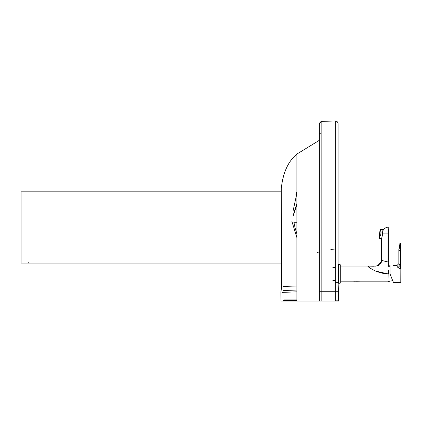 <?xml version="1.0" encoding="UTF-8"?>
<svg xmlns="http://www.w3.org/2000/svg" width="422" height="422" viewBox="0 0 422 422"><rect width="100%" height="100%" fill="white"/><g stroke="black" fill="none" stroke-linecap="round" stroke-linejoin="round"><path stroke-width="0.63" d="M281.226 191.825L21.1 191.825L281.226 191.825M21.1 192.4L21.1 263.07L281.701 263.07L21.1 263.07L21.1 191.825M28.227 262.41L28.227 263.07M338.513 300.844L338.143 300.844L338.122 291.275L335.268 291.28L335.29 300.844L338.671 300.839L338.117 282.281L335.263 282.281L335.268 291.28L338.122 291.275L338.117 282.281L338.143 300.844L335.29 301.028L338.381 301.028M338.117 284.37L338.117 282.281L335.263 282.281L335.258 120.972C336.993 121.114 337.943 122.053 338.117 123.783C337.943 122.053 336.993 121.114 335.258 120.972L335.263 121.605M338.117 284.28L338.117 123.783L338.117 282.281L338.681 301.028L319.438 301.028M335.258 128.241L335.258 127.892M335.258 127.18L335.263 121.251M281.02 301.028L280.899 292.035L281.02 301.028L321.153 301.028L321.153 291.28L335.268 291.28L319.37 291.28L319.37 123.271L321.147 121.399L319.37 123.271L319.37 301.028L281.02 301.028L281.754 301.028L281.02 301.028L280.899 292.151M319.37 301.028L319.37 291.28L319.37 301.028L319.755 301.028M319.37 140.299L296.872 154.083L296.872 301.028L296.872 154.083C288.136 161.331 282.935 172.814 281.274 188.539L281.242 190.385M282.26 292.372L296.872 291.85L282.26 292.372M283.03 300.469L296.872 300.469L283.03 300.469M280.899 292.035L281.632 286.258L280.899 292.035M281.242 190.438L281.717 275.698L281.632 286.258L281.147 290.436M319.37 291.28L321.153 291.28L321.153 301.028L335.29 301.028L335.268 291.28L331.75 291.28M320.862 133.748L319.37 133.748L321.147 133.748L319.37 133.748L319.37 130.424M335.263 121.657L335.258 120.972L321.147 121.399L321.153 122.027M335.258 123.203L335.258 127.381M335.258 136.243L335.258 138.295M319.37 132.782L319.37 132.371M319.37 131.485L319.37 131.221M319.37 130.008L319.37 130.873M319.37 130.773L319.37 125.529M319.37 130.641L319.37 130.303M319.37 128.103L319.37 129.944M319.37 132.946L319.37 131.358M286.406 292.224L296.872 291.85M283.758 299.905L296.872 299.905L283.758 299.905M281.632 286.258L281.274 188.539M321.153 291.28L321.147 133.748L321.153 291.28M321.147 121.568L321.147 133.748L321.153 122.069L319.37 123.941L321.153 122.069M328.131 291.28L335.268 291.28L335.263 121.684M321.153 122.148L321.147 124.907M283.711 290.5L296.872 290.041M283.273 286.469L296.872 285.974L283.273 286.469M317.55 252.63L319.37 253.058M296.872 237.586L291.813 221.054M335.263 280.593L332.868 280.593L335.263 280.593M332.868 267.469L335.263 267.469L332.868 267.469M296.313 193.371L296.687 192.216M296.566 192.596L296.439 192.975M330.859 249.507L335.263 250.03L330.859 249.507M293.902 222.283L296.872 222.283L293.902 222.283M293.19 215.937L296.872 205.087L293.19 215.937M293.19 215.341L296.872 203.504L293.19 215.341M293.19 210.425L296.872 193.376L293.19 210.425M379.003 237.523L380.101 229.726L379.003 237.523M382.939 229.747L381.783 237.982L382.939 229.747L380.523 229.41L380.148 232.084L381.077 232.211L380.575 235.777L379.647 235.645L379.272 238.319L381.683 238.657L379.272 238.319L379.647 235.645L380.575 235.777L381.077 232.211L380.148 232.084L379.921 232.522L379.494 234.157L379.647 235.645L379.526 233.809C378.787 239.079 378.787 239.079 379.526 233.809C380.269 228.545 380.269 228.545 379.526 233.809L380.523 229.41L382.939 229.747M378.951 237.897L379.278 238.293M340.718 273.947L340.718 282.661L340.153 283.225L338.465 283.225L338.465 273.947C338.465 261.978 338.465 261.978 338.465 273.947L340.153 273.947C340.153 285.91 340.153 285.91 340.153 273.947C340.153 261.978 340.153 261.978 340.153 273.947L340.718 273.947C340.718 285.188 340.718 285.188 340.718 273.947L340.153 273.947C340.153 261.978 340.153 261.978 340.153 273.947C340.153 285.91 340.153 285.91 340.153 273.947L338.465 273.947C338.465 285.91 338.465 285.91 338.465 273.947L338.465 264.663L340.153 264.663L340.718 265.227L340.718 273.947C340.718 262.7 340.718 262.7 340.718 273.947M400.9 266.145L400.9 282.276L393.399 282.387L400.789 282.387L400.9 245.082L400.9 268.418M400.9 243.315L400.9 245.082L400.9 243.315M400.789 243.204L400.789 265.818L400.789 243.204L400.346 243.204L400.789 243.204M400.784 268.445L397.967 267.653L396.96 266.15L396.965 265.517L396.96 266.15L397.967 267.653L400.22 265.222L400.552 265.881L400.483 268.566L400.789 268.603L400.478 250.404M396.427 265.533L392.998 265.533M396.511 265.517L396.965 265.517L396.511 265.517M393.088 281.611L390.028 273.952L390.028 265.517L390.028 273.952L393.309 282.16M399.85 264.736L399.434 264.246M399.075 263.866L398.837 263.639L396.965 265.517L396.96 266.15M396.96 265.517L398.837 263.639L400.22 265.222L400.22 250.552L400.22 265.222L400.22 250.552L398.948 250.552L398.911 250.188M400.9 266.451L400.9 266.889M400.784 267.959L400.705 265.844M400.784 267.29L400.784 267.026M400.483 249.655L400.346 265.77M400.483 248.764L400.483 247.044M400.489 245.24L400.489 246.696M400.483 243.816L400.499 245.05M400.478 243.774L400.346 243.204L400.478 243.774M400.177 243.204L400.494 245.082L400.789 245.082L400.494 245.082L400.483 246.986M398.843 249.613L400.22 245.219L398.874 249.903L398.948 250.552L400.22 250.552L400.22 245.219L400.489 245.219L400.214 245.061L400.494 245.082L400.014 243.404L400.489 245.219L400.22 245.219L400.22 265.222L397.967 267.653L400.483 268.566L400.22 265.222M400.33 243.204L400.003 243.399L398.837 249.492L400.003 243.399L398.837 249.581L398.837 263.639L398.837 249.581L400.003 243.399L400.33 243.204L399.845 243.383L400.167 243.204M399.919 264.826L399.376 264.172M400.483 248.025L400.483 248.405M400.483 248.495L400.483 249.138M400.478 250.552L400.494 245.082M400.214 245.061L400.014 243.404L400.214 245.061M400.22 245.219L399.608 246.248L400.22 245.219M390.028 273.952L388.34 273.947C388.34 283.98 388.34 283.98 388.34 273.947L390.028 273.947M400.457 265.923L400.789 265.818M400.483 268.566L399.106 268.292M398.948 268.228L397.967 267.653M394.712 265.454C392.55 265.454 392.55 265.454 394.712 265.454L394.712 264.984L396.39 265.454L394.712 264.984L394.712 265.454L396.39 265.454L394.712 265.454C392.55 265.454 392.55 265.454 394.712 265.454L394.712 265.517C392.502 265.517 392.502 265.517 394.712 265.517C392.502 265.517 392.502 265.517 394.712 265.517L394.712 265.454M394.712 265.776L394.28 265.696L394.712 265.517C396.923 265.517 396.923 265.517 394.712 265.517C396.923 265.517 396.923 265.517 394.712 265.517L395.145 265.696L394.712 265.776M353.8 281.785L359.296 281.791M388.029 260.042L388.029 233.129L388.34 233.129L388.34 261.223M388.34 259.551L388.34 257.668M388.34 255.648L388.34 247.255M388.34 246.532L388.34 235.291M388.34 234.532L388.34 233.867M388.34 233.651L388.34 233.25M388.34 261.171L388.34 261.983L388.029 261.983C383.503 260.996 381.356 260.342 381.588 260.015L381.599 238.741L382.875 233.129L388.029 233.129L388.029 261.983L388.34 261.983L388.34 259.815M373.444 266.208L367.799 266.071L376.661 266.013L381.504 261.376L381.588 251.195L381.588 260.015C381.356 260.342 383.503 260.996 388.029 261.983L388.05 268.16M388.34 234.753L388.34 232.791M388.34 228.692L388.34 234.885M388.34 262.605L388.34 266.377M388.34 270.655L388.34 270.27M388.34 233.129L388.029 233.071M388.018 227.025L385.518 227.875L384.152 228.793L386.42 227.463L388.018 227.025L388.34 227.305L388.018 227.025M383.303 229.705L382.933 230.623L384.152 228.793M388.029 233.129L388.003 227.047L388.029 233.129L382.875 233.129L382.933 230.623M388.15 273.15L388.15 273.915C388.15 284.085 388.15 284.085 388.15 273.915L388.15 273.15M388.055 281.817L388.055 273.915L388.055 281.817L340.718 281.817L388.055 281.817L388.15 273.915M388.05 268.281L388.05 268.566M340.718 266.071L367.799 266.071L370.083 268.112L375.395 271.029L388.055 273.915C377.753 273.662 367.799 267.205 367.799 266.071L340.718 266.071M353.567 281.796L355.06 281.764M356.511 281.759L359.919 281.806M377.606 271.837L375.538 271.088M388.34 270.697L388.34 273.947C388.34 284.011 388.34 284.011 388.34 273.947M338.117 127.724L338.117 124.216M338.117 127.655L338.117 124.495M338.117 153.566L338.117 170.731M338.117 127.333L338.117 135.293M338.117 135.288L338.117 128.636M338.117 135.662L338.117 131.622M338.117 128.151L338.117 125.281M338.117 132.893L338.117 130.081M338.117 127.46L338.117 125.297M338.117 187.11L338.117 176.654M338.117 126.943L338.117 123.783M319.37 126.363L319.37 126.727M319.37 124.981L319.37 126.89M319.37 127.333L319.37 129.174M319.37 129.364L319.37 129.728M319.37 125.983L319.37 133.653M319.37 129.311L319.37 128.9M319.37 133.183L319.37 130.377M319.37 125.292L319.37 127.634M319.37 126.094L319.37 130.989M319.37 124.448L319.37 125.255M319.37 126.932L319.37 130.329M319.37 125.424L319.37 126.442M319.37 126.906L319.37 127.291M319.37 129.839L319.37 127.924M319.37 132.133L319.37 131.706M319.37 126.621L319.37 127.877M319.37 129.143L319.37 129.934M319.37 129.1L319.37 129.57M319.37 130.504L319.37 129.607M319.37 124.527L319.37 125.202M319.37 125.054L319.37 126.305M319.37 130.562L319.37 131.005M319.37 131.754L319.37 132.487M319.37 128.267L319.37 129.29M319.37 130.915L319.37 131.901M319.37 132.809L319.37 132.545M319.37 132.74L319.37 132.45M319.37 133.294L319.37 133.658M319.37 127.544L319.37 129.232M319.37 129.332L319.37 132.234M319.37 124.253L319.37 127.85M281.2 290.099L281.263 289.698M281.332 289.228L281.516 287.429M281.521 287.324L281.543 286.965M281.553 286.58L281.638 274.031M280.931 291.639L280.883 292.093L280.931 291.639M281.252 189.668L281.558 286.301M293.833 221.903L295.094 227.97L296.872 233.777M295.906 194.669L296.856 191.736M380.523 229.41L380.101 229.726M400.9 267.348L400.9 268.614M400.9 267.321L400.9 265.876M400.9 268.677L400.9 265.818M392.998 265.696L394.712 264.984M380.639 263.808L381.235 262.568L381.588 260.015L381.588 251.676M387.243 227.189L386.42 227.463L387.243 227.189M385.518 227.875L384.727 228.355L385.518 227.875M379.605 264.858L376.556 265.992M375.464 266.14L367.799 266.071M381.588 260.015L381.235 262.568L379.489 264.937L377.97 265.649L375.116 266.166M388.34 265.955L390.028 265.929M390.028 265.802L388.34 265.818M392.697 280.63L388.15 281.543M390.028 266.314L388.34 266.161"/></g></svg>
